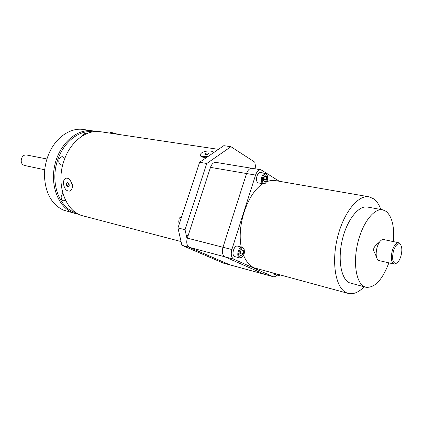 <?xml version="1.0" encoding="UTF-8"?>
<svg xmlns="http://www.w3.org/2000/svg" width="423" height="423" viewBox="0 0 423 423"><rect width="100%" height="100%" fill="white"/><g stroke="black" fill="none" stroke-linecap="round" stroke-linejoin="round"><path stroke-width="0.63" d="M78.625 214.186L72.656 212.616C58.189 206.942 49.787 185.01 55.032 164.024C60.119 143 77.462 128.338 92.616 130.86L95.577 131.505M92.616 130.86L83.553 129.501C70.768 127.312 55.968 137.147 49.015 153.47C45.98 160.529 44.463 167.899 44.463 175.587C45.235 192.719 51.458 204.198 63.143 210.025L75.59 213.599M92.785 131.833C77.969 129.607 61.192 144.074 56.322 164.573C51.305 185.036 59.495 206.345 73.576 211.891L76.182 212.785M62.747 164.917L61.213 165.07C59.067 164.24 58.342 162.374 59.051 159.476C59.897 157.472 61.161 156.558 62.842 156.721L64.862 158.339M65.528 200.338L63.344 200.766C61.383 199.931 60.743 198.154 61.435 195.431L62.831 193.332M82.533 135.825C83.331 134.17 84.436 133.398 85.853 133.52L86.525 133.731M46.958 159L26.543 154.971C24.307 154.728 22.641 155.876 21.541 158.414C20.648 162.014 21.594 164.357 24.391 165.435L44.748 169.771M396.7 263.069L395.029 264.037L394.046 264.047C391.175 262.419 390.593 257.93 392.311 250.585C394.083 245.229 396.198 242.606 398.656 242.712L399.545 243.146L400.655 244.721M394.046 264.047L378.997 260.568L377.892 259.939C375.883 257.374 375.629 253.15 377.131 247.254C378.469 243.077 380.187 240.534 382.286 239.63L383.55 239.529L398.656 242.712M400.93 256.105C402.363 250.368 402.088 246.376 400.11 244.134C397.673 242.939 395.457 245.224 393.464 250.992C391.777 258.823 392.607 262.947 395.954 263.37C397.969 262.667 399.629 260.245 400.93 256.105M376.401 256.671L374.186 251.796C373.551 250.987 373.472 249.67 373.937 247.846L375.555 245.467L379.568 241.988M380.822 209.485C379.124 204.674 376.819 201.158 373.895 198.926L369.115 196.811C358.075 194.559 343.328 212.88 337.369 238.006C331.288 263.095 335.762 287.952 346.294 292.69L348.161 293.393C353.332 294.62 358.651 292.42 364.113 286.789M369.115 196.811L275.553 180.621C272.719 180.129 269.774 180.505 266.717 181.742M262.82 183.815C247.804 192.84 236.642 224.999 241.242 247.043M243.563 255.275C246.149 261.615 249.697 265.808 254.212 267.859L348.161 293.393M393.453 241.618C394.516 226.675 392.079 216.592 386.146 211.363L382.683 209.824L367.508 207.048C358.762 205.203 347.156 219.616 342.419 239.328C337.58 258.998 340.938 278.736 349.234 282.717L365.911 287.259C374.704 288.089 382.36 279.952 388.874 262.852M382.683 209.824C374.101 208.005 362.601 222.688 357.816 242.696C352.93 262.672 356.103 282.643 364.224 286.609L365.911 287.259M253.023 168.714L251.992 168.312C249.697 168.185 247.889 169.93 246.567 173.536L222.979 247.254C221.768 252.013 222.413 255.201 224.909 256.83L264.713 274.395L230.207 264.957L189.393 247.376C186.839 245.768 186.146 242.68 187.32 238.117L210.474 167.371C211.78 163.907 213.599 162.247 215.936 162.39L251.992 168.312C249.697 168.185 247.889 169.93 246.567 173.536L222.979 247.254C221.768 252.013 222.413 255.201 224.909 256.83L264.396 274.278L273.279 276.737C274.469 277.012 275.664 276.441 276.869 275.019M279.27 181.261L260.97 169.787C258.691 169.665 256.888 171.426 255.566 175.074L231.867 249.533C230.651 254.339 231.281 257.554 233.76 259.183L273.279 276.737M188.938 247.132L230.276 265.01L223.423 263.132L181.922 245.308L177.956 227.965L185.036 229.721L187.093 238.9M188.949 247.18L181.922 245.308M255.952 168.962L254.794 162.152L230.937 146.702L206.773 163.484L199.608 162.284L223.809 145.671L230.937 146.702M185.036 229.721L206.773 163.484M177.956 227.965L199.608 162.284M207.339 156.975C204.452 157.62 202.406 157.435 201.195 156.425M218.453 149.351L100.515 131.727C86.768 129.306 70.699 141.266 64.27 159.931C55.223 183.883 65.48 212.14 83.194 215.91L181.06 241.559M69.726 179.347L72.338 184.391L72.084 188.415M181.53 217.11L179.791 217.686M181.504 217.2L179.209 218.252L178.718 221.959L179.341 223.756M213.166 152.978L213.134 152.587M213.097 153.026L213.107 152.978C214.012 150.271 205.15 150.313 201.464 153.004L200.031 154.681C200.497 156.817 203.426 157.245 208.819 155.96M208.528 153.591L207.291 154.437L205.324 154.649L204.605 154.014L205.842 153.168L207.804 152.957L208.528 153.591M206.123 154.559L205.842 153.168M200.047 155.23L200.444 155.965C202.03 157.076 204.669 157.182 208.359 156.277M69.663 191.148L70.059 191.016C71.466 190.345 72.238 188.848 72.375 186.532L72.359 185.607L70.255 179.939C68.938 178.369 67.58 177.75 66.184 178.072M72.233 185.639C71.307 180.325 69.166 177.84 65.803 178.189C64.137 179.003 63.35 180.822 63.445 183.656C64.386 188.991 66.548 191.46 69.938 191.053C71.55 190.228 72.317 188.425 72.233 185.639M68.679 183.381L69.176 185.29M69.081 183.794L69.224 186.099L67.96 186.94L66.554 185.491L66.406 183.191L67.669 182.339L69.081 183.794M68.077 182.762L66.406 183.191M69.182 185.359L68.753 184.914L68.653 183.355M68.753 184.914L66.554 185.491M109.784 133.06C110.096 132.293 112.439 132.663 116.811 134.16M109.821 132.838C110.451 132.156 113.02 132.632 117.525 134.265M278.445 274.58L279.915 274.976M277.245 274.257L278.471 275.452L280.116 275.029M272.645 273.015L273.655 274.13L278.471 275.452M240.824 250.686L240.835 252.928L239.984 254.064L240.772 250.754M243.04 248.195C239.852 246.419 236.79 256.084 240.148 257.348L241.702 257.269C244.367 254.974 245.07 252.177 243.812 248.872L243.04 248.195M244.198 249.612L243.595 248.216L242.384 247.328C238.752 246.107 235.823 256.507 239.434 257.829L241.2 257.739L242.395 256.798M242.384 247.328L237.626 246.133C233.977 244.912 231.058 255.259 234.686 256.581L239.719 257.93M241.353 249.982L243.304 250.479L241.586 249.67L239.867 251.965L239.878 255.064L241.607 255.857L243.315 253.562L240.835 252.928M243.304 250.479L243.315 253.562M264.132 176.74L264.116 179.32L263.36 180.288L264.126 177.76L264.031 176.867M266.411 174.287C263.407 172.098 260.425 181.493 263.592 183.191L265.38 183.154C267.854 180.684 268.351 177.871 266.881 174.715L266.411 174.287M267.294 175.36L266.612 174.086L265.395 173.34C262.001 172.468 259.669 182.043 262.884 183.698L264.909 183.651L265.993 182.678M265.395 173.34L260.584 172.536C257.173 171.659 254.852 181.187 258.078 182.836L263.513 183.942M264.497 176.269L266.643 176.634L265.02 175.603L263.37 177.713L263.36 180.848L264.988 181.864L266.622 179.754L264.116 179.32M266.643 176.634L266.622 179.754M272.967 276.626L229.89 264.84M233.76 259.183L189.393 247.376M231.867 249.533L187.32 238.117M255.566 175.074L210.474 167.371M400.11 244.134L399.545 243.146M395.954 263.37L395.029 264.037M260.97 169.787L251.992 168.312M201.887 156.901L201.084 156.378M70.615 180.246L70.255 179.939M280 274.998L279.598 275.336M243.812 248.872L243.595 248.216M241.702 257.269L241.2 257.739M186.294 235.331L188.087 235.785M266.881 174.715L266.612 174.086M265.38 183.154L264.909 183.651"/></g></svg>
